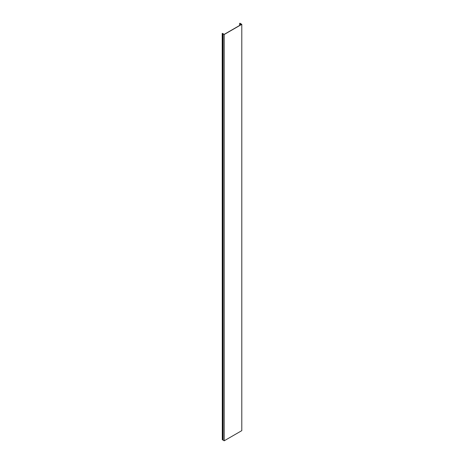 <?xml version="1.0" encoding="UTF-8"?>
<svg xmlns="http://www.w3.org/2000/svg" width="464" height="464" viewBox="0 0 464 464"><rect width="100%" height="100%" fill="white"/><g stroke="black" fill="none" stroke-linecap="round" stroke-linejoin="round"><path stroke-width="0.7" d="M241.79 24.348L241.79 430.644L224.199 440.8L224.199 34.504L241.79 24.348L239.865 23.2L239.679 23.461L241.558 24.348L224.199 34.371L222.21 33.391L222.291 439.768L222.291 33.478L222.993 33.57L222.993 439.866L222.291 439.768M224.199 440.8L222.993 440.029L222.993 33.733L224.199 34.504M240.004 23.246L240.004 23.623M240.567 23.774L240.567 24.917M223.091 33.866L223.091 440.162M222.494 439.704L222.494 33.408M240.178 23.751L240.178 25.143M240.451 24.986L240.451 23.751M239.679 23.461L239.679 25.433"/></g></svg>
